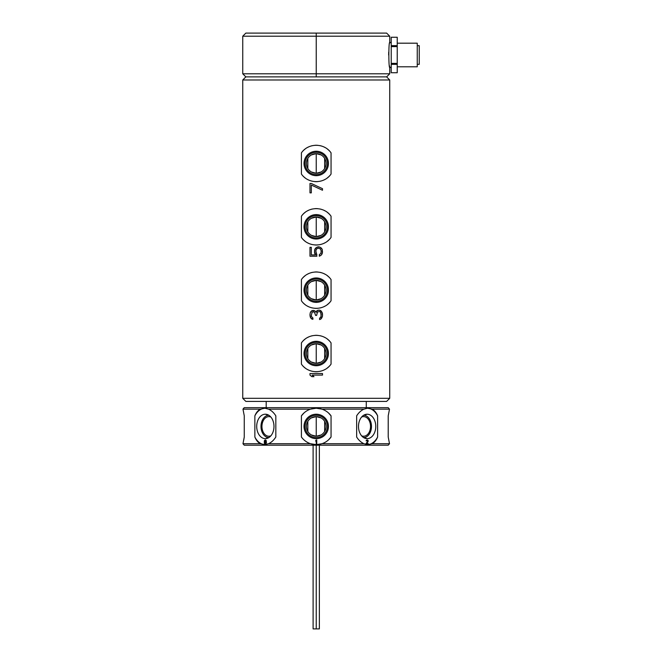 <?xml version="1.0" encoding="UTF-8"?>
<svg xmlns="http://www.w3.org/2000/svg" width="662" height="662" viewBox="0 0 662 662"><rect width="100%" height="100%" fill="white"/><g stroke="black" fill="none" stroke-linecap="round" stroke-linejoin="round"><path stroke-width="0.99" d="M318.199 444.533A18.205 18.205 0 0 1 307.002 442.125A18.205 18.205 0 0 0 310.453 443.697L268.532 443.697L310.453 443.697C306.746 442.423 303.742 440.197 301.417 437.011A18.205 18.205 0 0 0 303.949 439.866A18.205 18.205 0 0 1 301.417 437.011A18.205 18.205 0 0 0 303.949 439.866A18.205 18.205 0 0 1 301.417 437.011C303.742 440.197 306.746 442.423 310.453 443.697L316.237 444.641L322.022 443.697L363.951 443.697L367.534 444.641L372.135 443.697C374.502 442.439 376.33 440.213 377.613 437.011L377.613 415.844C376.339 412.658 374.51 410.432 372.135 409.166L389.496 409.166L388.213 415.844L388.213 437.011L389.496 443.697L372.135 443.697C374.502 442.439 376.33 440.213 377.613 437.011L377.613 415.844A18.205 12.876 -90 0 0 367.336 408.222A18.205 12.876 -90 0 1 377.613 415.844C376.339 412.658 374.51 410.432 372.135 409.166L367.534 408.222L363.951 409.166C361.104 410.423 358.672 412.649 356.653 415.844L356.653 437.011C358.663 440.197 361.088 442.423 363.951 443.697L322.022 443.697C325.712 442.431 328.724 440.205 331.058 437.011L331.058 415.844C328.741 412.658 325.729 410.432 322.022 409.166L363.951 409.166C361.104 410.423 358.672 412.649 356.653 415.844L356.653 437.011C358.663 440.197 361.088 442.423 363.951 443.697L367.534 444.641L372.135 443.697L389.496 443.697L388.222 445.195L244.253 445.195L242.979 443.697L260.34 443.697L264.941 444.641L268.532 443.697C271.37 442.439 273.803 440.213 275.822 437.011L275.822 415.844C273.811 412.658 271.387 410.432 268.532 409.166L264.941 408.222L260.34 409.166L242.979 409.166L244.253 407.668L388.222 407.668L389.496 409.166L372.135 409.166L367.534 408.222L363.951 409.166L322.022 409.166L316.237 408.222L310.453 409.166L268.532 409.166L310.453 409.166C306.763 410.423 303.75 412.649 301.417 415.844A18.205 18.205 0 0 1 303.949 412.989L301.417 415.844L301.417 437.011L301.417 415.844L303.949 412.997M328.526 412.989L331.058 415.844A18.205 18.205 0 0 0 328.526 412.997L331.058 415.844A18.205 18.205 0 0 0 328.526 412.997A18.205 18.205 0 0 1 331.058 415.844C328.741 412.658 325.729 410.432 322.022 409.166L316.237 408.222L310.453 409.166C306.763 410.423 303.75 412.649 301.417 415.844M307.011 410.73A18.205 18.205 0 0 1 312.34 408.644M314.285 408.33A18.205 18.205 0 0 1 318.199 408.33M320.135 408.644A18.205 18.205 0 0 1 325.472 410.738M331.058 415.844L331.058 437.011A18.205 18.205 0 0 1 328.526 439.866L331.058 437.011L328.526 439.866M316.237 438.641A12.214 12.214 0 0 0 328.451 426.427A12.214 12.214 0 0 0 316.237 414.222A12.214 12.214 0 0 0 304.024 426.427A12.214 12.214 0 0 0 316.237 438.641A12.214 12.214 0 0 0 328.451 426.427A12.214 12.214 0 0 0 316.237 414.222L316.237 415.281A11.146 11.146 0 0 1 327.384 426.427A11.146 11.146 0 0 1 316.237 437.574L316.237 438.641L316.237 437.574A11.146 11.146 0 0 1 305.091 426.427A11.146 11.146 0 0 1 316.237 415.281L316.237 414.222A12.214 12.214 0 0 0 304.024 426.427A12.214 12.214 0 0 0 316.237 438.641M316.742 443.945L316.742 439.94L316.237 439.94L315.741 441.223L316.237 440.619L316.237 443.945L316.742 443.945L316.742 439.94L316.742 443.945L316.237 443.945L316.742 443.945M310.453 443.697L316.237 444.641L322.022 443.697C325.712 442.431 328.724 440.205 331.058 437.011M325.464 442.125A18.205 18.205 0 0 1 320.135 444.219M268.532 443.697C271.37 442.439 273.803 440.213 275.822 437.011L275.822 415.844C273.811 412.658 271.387 410.432 268.532 409.166L264.941 408.222L260.34 409.166C257.973 410.423 256.153 412.649 254.862 415.844L254.862 437.011C256.136 440.197 257.965 442.431 260.34 443.697L264.941 444.641L268.532 443.697M265.139 444.641A18.205 12.876 90 0 1 254.862 437.011C256.136 440.197 257.965 442.431 260.34 443.697L242.979 443.697L243.699 444.641L242.979 443.697L244.261 437.011L244.261 415.844L242.979 409.166L260.34 409.166C257.973 410.423 256.153 412.649 254.862 415.844A18.205 12.876 90 0 1 265.139 408.222A18.205 12.876 90 0 0 254.862 415.844L254.862 437.011A18.205 12.876 90 0 0 265.139 444.641M388.213 437.011L388.213 415.844L389.496 409.166L388.213 415.844L388.213 437.011L389.496 443.697M377.613 437.011A18.205 12.876 -90 0 1 367.336 444.641A18.205 12.876 -90 0 0 377.613 437.011M367.137 438.641A12.214 8.631 90 0 0 375.768 426.427A12.214 8.631 90 0 0 367.137 414.222A12.214 8.631 90 0 0 358.498 426.427A12.214 8.631 90 0 0 367.137 438.641A12.214 8.631 90 0 0 375.768 426.427A12.214 8.631 90 0 0 367.137 414.222L363.62 415.273A11.146 7.878 -90 0 1 371.473 426.427A11.146 7.878 -90 0 1 363.612 437.574L367.137 438.641L363.62 437.582A11.146 7.878 -90 0 0 371.473 426.427A11.146 7.878 -90 0 0 363.612 415.281L367.137 414.222A12.214 8.631 90 0 0 365.3 414.495A12.214 8.631 90 0 0 358.498 426.427A12.214 8.631 90 0 0 365.3 438.36A12.214 8.631 90 0 0 367.137 438.641M366.127 440.875L367.071 439.94L368.138 440.536L368.014 441.645L366.541 443.515L368.196 443.515L368.196 443.945L366.069 443.945L366.069 443.515L366.069 443.945L368.196 443.945L368.196 443.515L366.541 443.515L368.014 441.645L368.138 440.536L367.311 439.94L366.425 440.197L366.127 440.875L367.253 440.371L367.84 441.049L366.069 443.515L367.84 441.049L367.253 440.371L366.392 440.875M363.595 436.241A9.806 6.934 90 0 0 370.53 426.427A9.806 6.934 90 0 0 363.595 416.621A9.806 6.934 90 0 0 361.626 417.027A9.806 6.934 90 0 1 363.595 416.621A9.806 6.934 90 0 1 370.53 426.427A9.806 6.934 90 0 1 363.595 436.241A9.806 6.934 90 0 1 361.626 435.836A9.806 6.934 90 0 0 363.595 436.241M367.278 439.94L368.097 440.536L368.097 441.388L366.508 443.515L368.196 441.049L367.071 439.94M368.163 443.945L368.163 443.515L368.163 443.945L366.069 443.945M389.496 409.166L388.213 415.844M367.534 408.222L368.957 408.322L367.534 408.222M244.253 407.668L388.222 407.668M388.222 445.195L244.253 445.195M368.089 444.624L367.534 444.641L368.089 444.624M243.616 444.541L242.979 443.697L244.261 437.011L244.261 415.844L242.979 409.166L243.699 408.222M244.22 437.276L243.773 439.924L244.22 437.276M265.164 443.945L266.405 442.919L266.223 440.536L265.462 439.94L264.337 440.966L264.395 443.35L265.164 443.945M265.338 438.641A12.214 8.631 -90 0 0 273.977 426.427A12.214 8.631 -90 0 0 265.338 414.222A12.214 8.631 -90 0 0 256.707 426.427A12.214 8.631 -90 0 0 265.338 438.641A12.214 8.631 -90 0 0 267.175 438.36A12.214 8.631 -90 0 0 273.977 426.427A12.214 8.631 -90 0 0 267.175 414.495A12.214 8.631 -90 0 0 265.338 414.222L268.855 415.273L265.338 414.222A12.214 8.631 -90 0 0 256.707 426.427A12.214 8.631 -90 0 0 265.338 438.641L268.855 437.582L265.338 438.641M265.222 443.515L264.577 442.919L264.99 442.158L266.107 442.671L265.222 443.515L266.141 442.919L265.495 442.067L264.577 442.671L265.222 443.515M265.462 440.371L266.05 441.132L265.222 441.728L264.635 441.132L264.99 440.453L266.083 441.132L265.462 441.728L266.083 440.966L265.222 440.371L264.75 441.388L265.934 441.388L265.462 440.371M268.863 437.574A11.146 7.878 90 0 1 261.002 426.427A11.146 7.878 90 0 1 268.863 415.281A11.146 7.878 90 0 0 261.002 426.427A11.146 7.878 90 0 0 268.863 437.574M268.88 436.241A9.806 6.934 -90 0 0 270.849 435.836A9.806 6.934 -90 0 1 268.88 436.241A9.806 6.934 -90 0 1 261.945 426.427A9.806 6.934 -90 0 1 268.88 416.621A9.806 6.934 -90 0 0 261.945 426.427A9.806 6.934 -90 0 0 268.88 436.241M270.849 417.027A9.806 6.934 -90 0 0 268.88 416.621A9.806 6.934 -90 0 1 270.849 417.027M264.635 441.984L264.61 443.606L264.635 441.984M264.337 440.966L264.494 440.536L264.337 440.966M264.932 440.023L265.462 439.94L264.932 440.023M265.462 439.94L266.223 440.536L266.405 442.671L265.52 443.945M265.263 439.94L264.494 440.536L264.312 442.671L265.197 443.945M244.261 415.844L244.261 437.011M319.365 445.195L319.365 628.9L316.237 628.9L316.237 445.195L316.237 628.9L313.109 628.9L313.109 445.195M316.237 628.9C320.259 628.9 320.259 628.9 316.237 628.9C312.224 628.9 312.224 628.9 316.237 628.9M266.198 401.412L266.198 407.668L266.198 401.412M366.276 407.668L366.276 401.412L366.276 407.668M386.625 401.412L245.85 401.412L242.747 398.309L245.85 401.412L386.625 401.412L389.728 398.309L389.728 79.986L242.747 79.986L242.747 398.309L242.747 79.986L245.85 76.883L242.747 79.986L389.728 79.986L389.728 398.309L242.747 398.309L389.728 398.309L386.625 401.412M389.653 67.085L391.225 67.507L389.728 67.507C388.569 68.294 388.553 41.731 389.728 42.484C388.553 41.731 388.569 68.294 389.728 67.507L389.728 73.788L316.237 73.788L389.728 73.788L386.625 76.883L316.237 76.883L316.237 73.788L242.747 73.788L316.237 73.788L316.237 76.883L386.625 76.883L245.85 76.883L386.625 76.883L389.728 79.986M316.237 73.788L316.237 36.203L389.728 36.203L316.237 36.203L316.237 73.788M389.604 66.771L389.446 65.761M368.014 33.1L316.237 33.1L316.237 36.203L316.237 33.1L245.85 33.1L242.747 36.203L316.237 36.203L242.747 36.203L242.747 73.788L245.85 76.883M316.237 33.1L386.625 33.1L389.728 36.203L389.728 42.484L391.225 42.484L389.653 42.922M321.269 33.1L348.502 33.1M388.71 52.149L388.652 54.996M391.225 72.737L391.225 37.254L397.233 37.254L397.233 45.637L397.233 37.254L391.225 37.254L391.225 45.637L397.233 45.637L397.233 46.621L397.233 45.637L391.225 45.637L391.225 46.621L397.233 46.621L397.233 63.37L397.233 46.621L391.225 46.621L391.225 63.37L397.233 63.37L397.233 64.346L397.233 63.37L391.225 63.37L391.225 64.346L397.233 64.346L397.233 72.737L397.233 64.346L391.225 64.346L391.225 72.737L397.233 72.737M397.233 37.262L391.225 37.262M417.25 66.804L397.233 66.804L417.25 66.804L417.25 43.187L417.25 66.804M397.233 43.187L417.25 43.187L397.233 43.187M419.253 64.305L417.25 64.305L419.253 64.305L419.253 45.686L419.253 64.305M417.25 45.686L419.253 45.686L417.25 45.686M301.417 174.04C308.219 184.127 324.256 184.127 331.058 174.04L331.058 152.872C324.256 142.793 308.219 142.793 301.417 152.872L301.417 174.04C308.219 184.127 324.256 184.127 331.058 174.04L331.058 152.872C324.256 142.793 308.219 142.793 301.417 152.872L301.417 174.04M301.417 237.393C308.219 247.48 324.256 247.48 331.058 237.393L331.058 216.226C324.256 206.147 308.219 206.147 301.417 216.226L301.417 237.393C308.219 247.48 324.256 247.48 331.058 237.393L331.058 216.226C324.256 206.147 308.219 206.147 301.417 216.226L301.417 237.393M301.417 300.747C308.219 310.834 324.256 310.834 331.058 300.747L331.058 279.579C324.256 269.5 308.219 269.5 301.417 279.579L301.417 300.747C308.219 310.834 324.256 310.834 331.058 300.747L331.058 279.579C324.256 269.5 308.219 269.5 301.417 279.579L301.417 300.747M301.417 364.1C308.219 374.187 324.256 374.187 331.058 364.1L331.058 342.933C324.256 332.854 308.219 332.854 301.417 342.933L301.417 364.1C308.219 374.187 324.256 374.187 331.058 364.1L331.058 342.933C324.256 332.854 308.219 332.854 301.417 342.933L301.417 364.1M322.493 373.534L309.982 373.534L309.982 375.097L311.843 376.661L313.978 376.661L312.108 375.097L322.493 375.097L322.493 373.534L309.982 373.534L322.493 373.534L322.493 375.097L322.493 373.534M321.161 310.966L319.564 310.18L317.437 310.445L316.105 312.265L314.508 310.701L311.843 310.701L310.246 312.787L309.982 315.137L310.784 318L312.911 319.307L312.911 318L311.579 316.701L311.314 315.393L312.108 312.265L312.911 311.744L314.508 312.265L315.575 315.393L316.635 315.393L317.437 312.009L319.564 311.488L320.631 312.265L321.161 314.094L320.896 316.957L319.564 318.265L319.564 319.564L321.161 318.786L322.493 315.915L322.228 312.787L320.367 310.445L321.161 310.966M316.899 254.39L316.105 253.347L315.84 250.741L316.635 248.912L318.232 248.134L320.367 248.912L321.161 250.741L320.896 253.347L319.299 254.647L319.299 256.211L321.426 254.911L322.228 253.604L322.228 249.433L321.426 248.134L319.034 246.827L316.635 247.348L314.773 249.433L314.508 252.305L315.575 254.911L311.314 254.911L311.314 247.348L309.982 247.348L309.982 256.211L316.899 256.211L315.84 250.741L316.635 248.912L318.232 248.134L320.367 248.912L321.161 250.741L320.896 253.347L319.299 254.647L319.299 256.211L321.426 254.911L322.493 252.305L322.228 249.433L320.367 247.348L317.967 246.827L315.575 248.134L314.773 249.433L314.508 252.305L314.773 253.604L314.508 250.741L315.575 248.134L317.967 246.827L320.367 247.348L322.228 249.433L322.493 252.305L321.426 254.911L320.367 255.689L319.299 256.211L319.299 254.647M311.314 183.473L309.982 183.473L309.982 192.857L311.314 192.857L311.314 185.037L322.493 190.251L322.493 188.687L311.314 183.473L309.982 183.473L311.314 183.473L322.493 188.687L311.314 183.473M329.337 176.109A18.205 18.205 0 0 1 328.898 176.547A18.205 18.205 0 0 0 329.337 176.109M328.369 177.035A18.205 18.205 0 0 1 327.334 177.896A18.205 18.205 0 0 0 328.369 177.035M325.1 179.369A18.205 18.205 0 0 1 323.908 179.973A18.205 18.205 0 0 0 325.1 179.369M321.434 180.908A18.205 18.205 0 0 1 320.151 181.239A18.205 18.205 0 0 0 321.434 180.908M317.553 181.62A18.205 18.205 0 0 1 316.237 181.669L316.237 181.669A18.205 18.205 0 0 1 314.93 181.62A18.205 18.205 0 0 0 317.553 181.62M312.323 181.239A18.205 18.205 0 0 1 311.049 180.908A18.205 18.205 0 0 0 312.323 181.239M308.566 179.973A18.205 18.205 0 0 1 307.375 179.369A18.205 18.205 0 0 0 308.566 179.973M305.141 177.896A18.205 18.205 0 0 1 304.106 177.044A18.205 18.205 0 0 0 305.141 177.896M303.577 176.547A18.205 18.205 0 0 1 303.138 176.109A18.205 18.205 0 0 0 303.577 176.547M316.237 145.251A18.205 18.205 0 0 1 317.553 145.301A18.205 18.205 0 0 0 314.93 145.301A18.205 18.205 0 0 1 316.237 145.251M320.151 145.673A18.205 18.205 0 0 1 321.434 146.004A18.205 18.205 0 0 0 320.151 145.673M323.908 146.947A18.205 18.205 0 0 1 325.1 147.552A18.205 18.205 0 0 0 323.908 146.947M327.334 149.024A18.205 18.205 0 0 1 328.369 149.877A18.205 18.205 0 0 0 327.334 149.024M328.898 150.373A18.205 18.205 0 0 1 329.337 150.812A18.205 18.205 0 0 0 328.898 150.373M303.138 150.812A18.205 18.205 0 0 1 303.577 150.373A18.205 18.205 0 0 0 303.138 150.812M304.106 149.877A18.205 18.205 0 0 1 305.141 149.024A18.205 18.205 0 0 0 304.106 149.877M307.375 147.552A18.205 18.205 0 0 1 308.566 146.947A18.205 18.205 0 0 0 307.375 147.552M311.049 146.004A18.205 18.205 0 0 1 312.323 145.673A18.205 18.205 0 0 0 311.049 146.004M316.237 175.67A12.214 12.214 0 0 0 328.451 163.456A12.214 12.214 0 0 0 316.237 151.25A12.214 12.214 0 0 0 304.024 163.456A12.214 12.214 0 0 0 316.237 175.67A12.214 12.214 0 0 0 328.451 163.456A12.214 12.214 0 0 0 316.237 151.25L316.237 152.31A11.146 11.146 0 0 1 327.384 163.456A11.146 11.146 0 0 1 316.237 174.602L316.237 175.67L316.237 174.602A11.146 11.146 0 0 1 305.091 163.456A11.146 11.146 0 0 1 316.237 152.31L316.237 151.25A12.214 12.214 0 0 0 304.024 163.456A12.214 12.214 0 0 0 316.237 175.67M316.237 174.602A11.146 11.146 0 0 1 305.091 163.456A11.146 11.146 0 0 1 316.237 152.31A11.146 11.146 0 0 1 327.384 163.456A11.146 11.146 0 0 1 316.237 174.602M311.454 172.021L316.237 173.27A9.806 9.806 0 0 0 326.043 163.456A9.806 9.806 0 0 0 316.237 153.65A9.806 9.806 0 0 0 306.432 163.456A9.806 9.806 0 0 0 316.237 173.27A9.806 9.806 0 0 0 326.043 163.456A9.806 9.806 0 0 0 316.237 153.65L316.237 173.27L321.02 172.021M324.645 168.512L324.645 158.408M321.02 154.9L316.237 153.65L311.454 154.9M307.83 158.408L307.83 168.512M316.237 173.27L316.237 153.65A9.806 9.806 0 0 0 306.432 163.456A9.806 9.806 0 0 0 316.237 173.27M329.337 239.462A18.205 18.205 0 0 1 328.898 239.901A18.205 18.205 0 0 0 329.337 239.462M328.369 240.389A18.205 18.205 0 0 1 327.334 241.249A18.205 18.205 0 0 0 328.369 240.389M325.1 242.722A18.205 18.205 0 0 1 323.908 243.326A18.205 18.205 0 0 0 325.1 242.722M321.434 244.261A18.205 18.205 0 0 1 320.151 244.592A18.205 18.205 0 0 0 321.434 244.261M317.553 244.973A18.205 18.205 0 0 1 316.237 245.023L316.237 245.023A18.205 18.205 0 0 1 314.93 244.973A18.205 18.205 0 0 0 317.553 244.973M312.323 244.592A18.205 18.205 0 0 1 311.049 244.261A18.205 18.205 0 0 0 312.323 244.592M308.566 243.326A18.205 18.205 0 0 1 307.375 242.722A18.205 18.205 0 0 0 308.566 243.326M305.141 241.249A18.205 18.205 0 0 1 304.106 240.397A18.205 18.205 0 0 0 305.141 241.249M303.577 239.901A18.205 18.205 0 0 1 303.138 239.462A18.205 18.205 0 0 0 303.577 239.901M316.237 208.604A18.205 18.205 0 0 1 317.553 208.654A18.205 18.205 0 0 0 314.93 208.654A18.205 18.205 0 0 1 316.237 208.604M320.151 209.026A18.205 18.205 0 0 1 321.434 209.358A18.205 18.205 0 0 0 320.151 209.026M323.908 210.301A18.205 18.205 0 0 1 325.1 210.905A18.205 18.205 0 0 0 323.908 210.301M327.334 212.378A18.205 18.205 0 0 1 328.369 213.23A18.205 18.205 0 0 0 327.334 212.378M328.898 213.727A18.205 18.205 0 0 1 329.337 214.165A18.205 18.205 0 0 0 328.898 213.727M303.138 214.165A18.205 18.205 0 0 1 303.577 213.727A18.205 18.205 0 0 0 303.138 214.165M304.106 213.23A18.205 18.205 0 0 1 305.141 212.378A18.205 18.205 0 0 0 304.106 213.23M307.375 210.905A18.205 18.205 0 0 1 308.566 210.301A18.205 18.205 0 0 0 307.375 210.905M311.049 209.358A18.205 18.205 0 0 1 312.323 209.026A18.205 18.205 0 0 0 311.049 209.358M316.237 239.023A12.214 12.214 0 0 0 328.451 226.809A12.214 12.214 0 0 0 316.237 214.604A12.214 12.214 0 0 0 304.024 226.809A12.214 12.214 0 0 0 316.237 239.023A12.214 12.214 0 0 0 328.451 226.809A12.214 12.214 0 0 0 316.237 214.604L316.237 215.663A11.146 11.146 0 0 1 327.384 226.809A11.146 11.146 0 0 1 316.237 237.956L316.237 239.023L316.237 237.956A11.146 11.146 0 0 1 305.091 226.809A11.146 11.146 0 0 1 316.237 215.663L316.237 214.604A12.214 12.214 0 0 0 304.024 226.809A12.214 12.214 0 0 0 316.237 239.023M316.237 237.956A11.146 11.146 0 0 1 305.091 226.809A11.146 11.146 0 0 1 316.237 215.663A11.146 11.146 0 0 1 327.384 226.809A11.146 11.146 0 0 1 316.237 237.956M311.454 235.374L316.237 236.624A9.806 9.806 0 0 0 326.043 226.809A9.806 9.806 0 0 0 316.237 217.004A9.806 9.806 0 0 0 306.432 226.809A9.806 9.806 0 0 0 316.237 236.624A9.806 9.806 0 0 0 326.043 226.809A9.806 9.806 0 0 0 316.237 217.004L316.237 236.624L321.02 235.374M324.645 231.865L324.645 221.762M321.02 218.253L316.237 217.004L311.454 218.253M307.83 221.762L307.83 231.865M316.237 236.624L316.237 217.004A9.806 9.806 0 0 0 306.432 226.809A9.806 9.806 0 0 0 316.237 236.624M329.337 302.815A18.205 18.205 0 0 1 328.898 303.254A18.205 18.205 0 0 0 329.337 302.815M328.369 303.742A18.205 18.205 0 0 1 327.334 304.603A18.205 18.205 0 0 0 328.369 303.742M325.1 306.076A18.205 18.205 0 0 1 323.908 306.68A18.205 18.205 0 0 0 325.1 306.076M321.434 307.615A18.205 18.205 0 0 1 320.151 307.946A18.205 18.205 0 0 0 321.434 307.615M317.553 308.327A18.205 18.205 0 0 1 316.237 308.376L316.237 308.376A18.205 18.205 0 0 1 314.93 308.327A18.205 18.205 0 0 0 317.553 308.327M312.323 307.946A18.205 18.205 0 0 1 311.049 307.615A18.205 18.205 0 0 0 312.323 307.946M308.566 306.68A18.205 18.205 0 0 1 307.375 306.076A18.205 18.205 0 0 0 308.566 306.68M305.141 304.603A18.205 18.205 0 0 1 304.106 303.742A18.205 18.205 0 0 0 305.141 304.603M303.577 303.254A18.205 18.205 0 0 1 303.138 302.815A18.205 18.205 0 0 0 303.577 303.254M316.237 271.958A18.205 18.205 0 0 1 317.553 272.008A18.205 18.205 0 0 0 314.93 272.008A18.205 18.205 0 0 1 316.237 271.958M320.151 272.38A18.205 18.205 0 0 1 321.434 272.711A18.205 18.205 0 0 0 320.151 272.38M323.908 273.654A18.205 18.205 0 0 1 325.1 274.258A18.205 18.205 0 0 0 323.908 273.654M327.334 275.731A18.205 18.205 0 0 1 328.369 276.584A18.205 18.205 0 0 0 327.334 275.731M328.898 277.08A18.205 18.205 0 0 1 329.337 277.519A18.205 18.205 0 0 0 328.898 277.08M303.138 277.519A18.205 18.205 0 0 1 303.577 277.08A18.205 18.205 0 0 0 303.138 277.519M304.106 276.584A18.205 18.205 0 0 1 305.141 275.731A18.205 18.205 0 0 0 304.106 276.584M307.375 274.258A18.205 18.205 0 0 1 308.566 273.654A18.205 18.205 0 0 0 307.375 274.258M311.049 272.711A18.205 18.205 0 0 1 312.323 272.38A18.205 18.205 0 0 0 311.049 272.711M316.237 302.377A12.214 12.214 0 0 0 328.451 290.163A12.214 12.214 0 0 0 316.237 277.957A12.214 12.214 0 0 0 304.024 290.163A12.214 12.214 0 0 0 316.237 302.377A12.214 12.214 0 0 0 328.451 290.163A12.214 12.214 0 0 0 316.237 277.957L316.237 279.016A11.146 11.146 0 0 1 327.384 290.163A11.146 11.146 0 0 1 316.237 301.309L316.237 302.377L316.237 301.309A11.146 11.146 0 0 1 305.091 290.163A11.146 11.146 0 0 1 316.237 279.016L316.237 277.957A12.214 12.214 0 0 0 304.024 290.163A12.214 12.214 0 0 0 316.237 302.377M316.237 301.309A11.146 11.146 0 0 1 305.091 290.163A11.146 11.146 0 0 1 316.237 279.016A11.146 11.146 0 0 1 327.384 290.163A11.146 11.146 0 0 1 316.237 301.309M311.454 298.728L316.237 299.977A9.806 9.806 0 0 0 326.043 290.163A9.806 9.806 0 0 0 316.237 280.357A9.806 9.806 0 0 0 306.432 290.163A9.806 9.806 0 0 0 316.237 299.977A9.806 9.806 0 0 0 326.043 290.163A9.806 9.806 0 0 0 316.237 280.357L316.237 299.977L321.02 298.728M324.645 295.219L324.645 285.115M321.02 281.607L316.237 280.357L311.454 281.607M307.83 285.115L307.83 295.219M316.237 299.977L316.237 280.357A9.806 9.806 0 0 0 306.432 290.163A9.806 9.806 0 0 0 316.237 299.977M329.337 366.169A18.205 18.205 0 0 1 328.898 366.607A18.205 18.205 0 0 0 329.337 366.169M328.369 367.096A18.205 18.205 0 0 1 327.334 367.956A18.205 18.205 0 0 0 328.369 367.096M325.1 369.429A18.205 18.205 0 0 1 323.908 370.033A18.205 18.205 0 0 0 325.1 369.429M321.434 370.968A18.205 18.205 0 0 1 320.151 371.299A18.205 18.205 0 0 0 321.434 370.968M317.553 371.68A18.205 18.205 0 0 1 316.237 371.73L316.237 371.73A18.205 18.205 0 0 1 314.93 371.68A18.205 18.205 0 0 0 317.553 371.68M312.323 371.299A18.205 18.205 0 0 1 311.049 370.968A18.205 18.205 0 0 0 312.323 371.299M308.566 370.033A18.205 18.205 0 0 1 307.375 369.429A18.205 18.205 0 0 0 308.566 370.033M305.141 367.956A18.205 18.205 0 0 1 304.106 367.096A18.205 18.205 0 0 0 305.141 367.956M303.577 366.607A18.205 18.205 0 0 1 303.138 366.169A18.205 18.205 0 0 0 303.577 366.607M316.237 335.311A18.205 18.205 0 0 1 317.553 335.361A18.205 18.205 0 0 0 314.93 335.361A18.205 18.205 0 0 1 316.237 335.311M320.151 335.733A18.205 18.205 0 0 1 321.434 336.064A18.205 18.205 0 0 0 320.151 335.733M323.908 337.008A18.205 18.205 0 0 1 325.1 337.612A18.205 18.205 0 0 0 323.908 337.008M327.334 339.085A18.205 18.205 0 0 1 328.369 339.937A18.205 18.205 0 0 0 327.334 339.085M328.898 340.433A18.205 18.205 0 0 1 329.337 340.872A18.205 18.205 0 0 0 328.898 340.433M303.138 340.872A18.205 18.205 0 0 1 303.577 340.433A18.205 18.205 0 0 0 303.138 340.872M304.106 339.937A18.205 18.205 0 0 1 305.141 339.085A18.205 18.205 0 0 0 304.106 339.937M307.375 337.612A18.205 18.205 0 0 1 308.566 337.008A18.205 18.205 0 0 0 307.375 337.612M311.049 336.064A18.205 18.205 0 0 1 312.323 335.733A18.205 18.205 0 0 0 311.049 336.064M316.237 365.73A12.214 12.214 0 0 0 328.451 353.516A12.214 12.214 0 0 0 316.237 341.311A12.214 12.214 0 0 0 304.024 353.516A12.214 12.214 0 0 0 316.237 365.73A12.214 12.214 0 0 0 328.451 353.516A12.214 12.214 0 0 0 316.237 341.311L316.237 342.37A11.146 11.146 0 0 1 327.384 353.516A11.146 11.146 0 0 1 316.237 364.663L316.237 365.73L316.237 364.663A11.146 11.146 0 0 1 305.091 353.516A11.146 11.146 0 0 1 316.237 342.37L316.237 341.311A12.214 12.214 0 0 0 304.024 353.516A12.214 12.214 0 0 0 316.237 365.73M316.237 364.663A11.146 11.146 0 0 1 305.091 353.516A11.146 11.146 0 0 1 316.237 342.37A11.146 11.146 0 0 1 327.384 353.516A11.146 11.146 0 0 1 316.237 364.663M311.454 362.081L316.237 363.33A9.806 9.806 0 0 0 326.043 353.516A9.806 9.806 0 0 0 316.237 343.71A9.806 9.806 0 0 0 306.432 353.516A9.806 9.806 0 0 0 316.237 363.33A9.806 9.806 0 0 0 326.043 353.516A9.806 9.806 0 0 0 316.237 343.71L316.237 363.33L321.02 362.081M324.645 358.572L324.645 348.469M321.02 344.96L316.237 343.71L311.454 344.96M307.83 348.469L307.83 358.572M316.237 363.33L316.237 343.71A9.806 9.806 0 0 0 306.432 353.516A9.806 9.806 0 0 0 316.237 363.33M322.493 375.097L312.108 375.097L313.978 376.661L311.843 376.661L313.978 376.661M311.843 376.661L309.982 375.097L311.843 376.661M309.982 375.097L309.982 373.534L309.982 375.097M321.691 311.744L322.228 312.787L321.691 311.744M322.228 312.787L322.493 313.829L322.228 312.787M322.493 313.829L322.493 315.915L322.493 313.829M322.493 315.915L322.228 316.957L322.493 315.915M322.228 316.957L321.691 318L322.228 316.957M321.691 318L321.161 318.786L321.691 318M321.161 318.786L320.367 319.307L321.161 318.786M320.367 319.307L319.564 319.564L320.367 319.307M319.564 319.564L319.564 318.265L319.564 319.564M319.564 318.265L320.631 317.479L321.161 315.658L320.631 312.265L319.564 311.488L317.437 312.009L316.635 315.393L315.575 315.393L316.635 315.393M315.575 315.393L314.508 312.265L313.44 311.744L312.108 312.265L311.314 315.393L311.579 316.701L312.911 318L312.911 319.307L312.911 318M312.911 319.307L311.843 319.043L312.911 319.307M311.843 319.043L310.784 318L311.843 319.043M310.784 318L310.246 316.957L310.784 318M310.246 316.957L309.982 315.137L310.246 316.957M309.982 315.137L309.982 314.615L309.982 315.137M309.982 314.615L310.246 312.787L309.982 314.615M310.246 312.787L310.784 311.744L310.246 312.787M310.784 311.744L311.843 310.701L310.784 311.744M311.843 310.701L312.911 310.445L311.843 310.701M312.911 310.445L313.44 310.445L312.911 310.445M313.44 310.445L314.508 310.701L313.44 310.445M314.508 310.701L315.302 311.223L314.508 310.701M315.302 311.223L316.105 312.265L317.437 310.445L316.635 310.966M317.437 310.445L318.496 310.18L317.437 310.445M318.496 310.18L319.564 310.18L318.496 310.18M319.564 310.18L320.367 310.445L319.564 310.18M316.899 256.211L309.982 256.211L316.899 256.211M309.982 256.211L309.982 247.348L309.982 256.211M309.982 247.348L311.314 247.348L309.982 247.348M311.314 247.348L311.314 254.911L315.575 254.911L314.773 253.604M322.493 188.687L322.493 190.251L322.493 188.687M322.493 190.251L311.314 185.037L322.493 190.251M311.314 185.037L311.314 192.857L309.982 192.857L311.314 192.857M309.982 192.857L309.982 183.473L309.982 192.857M316.237 437.574A11.146 11.146 0 0 1 305.091 426.427A11.146 11.146 0 0 1 316.237 415.281A11.146 11.146 0 0 1 327.384 426.427A11.146 11.146 0 0 1 316.237 437.574M311.454 434.992L316.237 436.241A9.806 9.806 0 0 0 326.043 426.427A9.806 9.806 0 0 0 316.237 416.621A9.806 9.806 0 0 0 306.432 426.427A9.806 9.806 0 0 0 316.237 436.241A9.806 9.806 0 0 0 326.043 426.427A9.806 9.806 0 0 0 316.237 416.621L316.237 436.241L321.02 434.992M324.645 431.483L324.645 421.38M321.02 417.871L316.237 416.621L311.454 417.871M307.83 421.38L307.83 431.483M316.237 436.241L316.237 416.621A9.806 9.806 0 0 0 306.432 426.427A9.806 9.806 0 0 0 316.237 436.241M316.237 443.945L316.237 440.619L315.741 441.223L315.741 440.536L315.741 441.223M315.741 440.536L316.237 439.94L315.741 440.536M316.237 439.94L316.742 439.94L316.237 439.94"/></g></svg>
